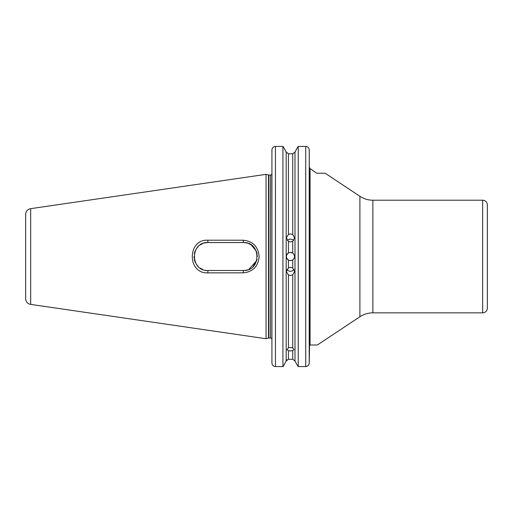 <?xml version="1.0" encoding="UTF-8"?>
<svg xmlns="http://www.w3.org/2000/svg" width="513" height="513" viewBox="0 0 513 513"><rect width="100%" height="100%" fill="white"/><g stroke="black" fill="none" stroke-linecap="round" stroke-linejoin="round"><path stroke-width="0.77" d="M288.441 359.26L292.731 359.26L294.988 361.024L297.707 365.929L294.988 361.024L292.731 359.26L292.731 350.571L293.987 349.565L292.731 347.872L292.731 274.814L294.571 271.557L292.731 268.03L292.731 259.956L290.467 260.636L288.441 260.097A4.104 4.104 0 0 1 288.441 252.96C285.696 255.339 285.696 257.718 288.441 260.097L288.441 267.882L286.363 271.608L288.441 274.955L288.441 347.776L286.947 349.712L288.441 350.655L288.441 359.26L286.183 361.024L286.183 152.034L283.586 147.353L286.183 152.034L288.441 153.797L286.183 152.034M288.441 347.776L290.467 347.442L292.731 347.872M292.731 350.571L290.467 350.963L288.441 350.655M292.731 153.797L288.441 153.797L288.441 234.428L286.363 237.718L288.441 241.463L288.441 252.96L290.467 252.422L292.731 253.101L292.731 241.322L294.571 237.782L292.731 234.569L292.731 153.797L294.988 152.034L297.585 147.353L294.988 152.034L294.988 361.024M293.962 269.338A4.104 4.066 0 0 1 286.979 269.351M288.441 267.882L290.467 267.35L292.731 268.03M292.731 274.814L290.467 275.487L288.441 274.955M287.37 240.559A4.104 4.046 180 0 1 293.571 240.565M288.441 234.428L290.467 233.909L292.731 234.569M292.731 241.322L290.467 241.995L288.441 241.463M25.65 298.592L25.65 214.466A5.867 5.867 0 0 1 30.671 208.663L266.061 174.337L266.061 338.727L30.671 304.395A5.867 5.867 0 0 1 25.65 298.592M359.895 316.765L359.895 196.293L325.146 173.221L316.694 173.221L310.076 168.546L310.076 344.999L309.563 344.999L317.367 344.999L359.895 316.765A23.463 23.463 0 0 1 372.874 312.847L482.656 312.847L482.656 200.211L372.874 200.211L372.874 312.847M359.895 196.293A23.463 23.463 0 0 0 372.874 200.211M482.656 200.211A4.694 4.694 0 0 1 487.35 204.905L487.35 308.153A4.694 4.694 0 0 1 482.656 312.847M271.928 222.116L271.864 174.048A1.411 1.411 0 0 1 270.524 175.036L270.524 338.022A1.411 1.411 0 0 1 271.928 339.426M202.635 269.428L200.134 268.081M198.159 266.446L196.441 264.387M195.254 262.258L194.651 260.675M194.1 257.988L194.023 256.564M194.292 253.788L194.651 252.383M195.132 251.062L196.434 248.677M201.327 244.252L202.507 243.681M205.168 242.854L207.983 242.566C189.97 241.655 190.009 271.422 207.983 270.492L243.419 270.492C261.425 271.448 261.374 241.578 243.419 242.566L207.983 242.566L207.752 240.199L243.181 240.219C252.832 241.129 258.161 246.561 259.161 256.506C258.18 266.484 252.851 271.922 243.181 272.839L207.752 272.858C187.174 273.936 187.123 239.141 207.752 240.199M246.163 242.841L247.567 243.2M248.773 243.637L251.223 244.951M253.242 246.606L254.923 248.619M256.243 251.011L257.379 256.5M257.103 259.296L253.21 266.484M250.171 268.748L248.843 269.396M246.259 270.197L244.855 270.415M292.731 259.956C295.161 257.673 295.161 255.384 292.731 253.101A4.104 4.104 0 0 0 290.467 252.422M205.136 242.861L203.841 243.194M202.481 243.694L200.224 244.925M198.172 246.593L196.466 248.638M195.158 251.011L194.626 252.46M194.305 259.321L194.709 260.867M195.094 261.899L196.485 264.451M201.16 268.709L202.609 269.415M205.213 270.216L206.117 270.364M246.234 270.204L247.612 269.844M248.811 269.408L256.763 260.642M257.096 253.736L256.75 252.383M256.263 251.062L251.203 244.938M250.075 244.259L248.901 243.688M246.291 242.867L244.804 242.636M282.932 366.571L275.449 366.571L282.932 366.571L283.465 365.929L282.932 366.571L282.932 146.429L283.586 147.353L282.932 146.429L275.449 146.429C273.288 146.667 272.114 147.866 271.928 150.02L271.954 149.572M297.585 147.353L298.239 146.429L297.585 147.353M306.415 146.5L306.761 146.59M308.666 148.052L308.897 148.469M309.224 149.674L309.211 363.409M271.928 230.337L271.928 237.166M271.928 275.891L271.928 282.721M271.928 290.948L271.928 325.755M271.993 149.328L272.082 148.975M273.474 147.051L274.404 146.59M274.41 146.59L274.737 146.506M274.763 146.5L275.449 146.429L275.449 366.571C273.282 366.327 272.108 365.121 271.928 362.96L271.928 150.02M298.239 366.571L297.707 365.929L298.239 366.571L305.722 366.571L298.239 366.571L298.239 146.429L305.722 146.429C307.89 146.673 309.063 147.866 309.243 150.02L309.429 345.262M283.465 365.929L286.183 361.024L283.465 365.929M307.697 365.949L305.722 366.571C307.883 366.333 309.057 365.128 309.243 362.96L309.563 344.999M309.801 168.296L309.243 166.802M309.243 344.999L309.243 343.139M310.076 168.546L312.167 170.021M314.674 171.797L315.578 172.432M316.694 173.221L321.253 173.221M271.928 343.139L271.928 343.825M309.192 363.57L309.089 364.006M272.506 364.935L272.275 364.519M272.191 364.32L272.076 363.999M271.948 363.307L271.928 362.96M286.183 361.024L287.011 359.767M207.752 272.858L207.983 270.492M243.419 270.492L243.181 272.839M243.419 242.566L243.181 240.219M30.671 208.663L30.671 304.395M266.061 338.727L268.511 338.067L268.511 174.991L268.876 175.036L268.876 338.022L270.524 338.022M305.722 366.571L305.722 146.429M268.511 174.991L266.061 174.337M268.876 175.036L270.524 175.036M268.511 338.067L268.876 338.022"/></g></svg>
